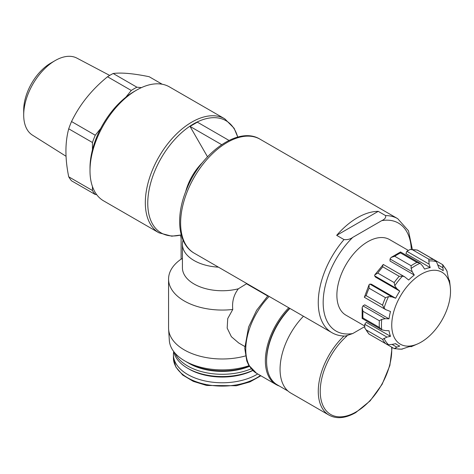 <?xml version="1.0" encoding="UTF-8"?>
<svg xmlns="http://www.w3.org/2000/svg" width="474" height="474" viewBox="0 0 474 474"><rect width="100%" height="100%" fill="white"/><g stroke="black" fill="none" stroke-linecap="round" stroke-linejoin="round"><path stroke-width="0.71" d="M260.06 139.208A65.809 37.997 120 0 0 206.374 160.123A65.809 37.997 120 0 0 194.251 253.193C177.703 243.997 175.226 215.966 186.738 189.073C201.219 152.658 238.517 125.705 260.06 139.208L397.704 218.674A65.809 37.997 120 0 0 385.581 215.593L378.234 211.351A65.809 37.997 120 0 0 336.67 235.347L344.017 239.589A65.809 37.997 120 0 0 331.895 332.665C335.971 334.994 340.528 336.119 345.558 336.042L352.763 333.53L364.387 326.817M385.581 215.593C386.109 217.578 384.823 219.261 381.742 220.641L352.763 237.373C350.381 239.145 347.472 239.885 344.017 239.589M246.51 283.363L246.51 283.772L267.715 296.013M180.25 235.199A6.926 3.999 -120 0 1 181.109 238.908L181.109 259.195L182.425 258.443M207.511 156.799L190.027 126.404L197.374 122.162L228.972 140.405M244.78 346.488L238.718 342.986L231.371 336.706L227.176 328.109L227.733 318.569L232.77 309.463C231.928 301.66 233.795 294.763 238.375 288.784L246.51 283.772M92.448 186.537L92.448 190.507L68.718 176.802A65.809 37.997 120 0 0 71.538 180.813L95.268 194.518L96.69 194.642M92.448 190.507A65.809 37.997 120 0 0 95.268 194.518M136.536 90.149L134.089 91.565A62.349 35.994 120 0 0 125.817 97.241A62.349 35.994 120 0 0 100.719 128.46L95.268 135.238L71.538 121.54A65.809 37.997 120 0 0 68.718 128.81L92.448 142.508L92.448 149.778A62.349 35.994 120 0 0 90.001 167.92L90.001 170.747A65.809 37.997 120 0 0 103.628 200.875L158.95 232.811A65.809 37.997 120 0 1 158.95 156.823A65.809 37.997 120 0 1 224.759 118.826L169.443 86.89A65.809 37.997 120 0 0 136.536 90.149A65.809 37.997 120 0 0 90.001 170.747M95.268 135.238A65.809 37.997 120 0 0 92.448 142.508M71.538 121.54C79.739 104.547 91.737 89.622 107.533 76.758A65.809 37.997 120 0 1 110.353 75.034A65.809 37.997 120 0 1 113.173 73.5C121.38 72.415 133.378 73.488 149.168 76.717L162.203 84.242M100.719 128.46A62.349 35.994 120 0 0 92.448 149.778M390.517 336.339L366.248 322.326L364.719 324.263L386.938 337.097L390.517 336.339A43.644 25.199 -60 0 1 389.012 330.722L385.196 330.585L381.742 329.762L379.36 327.439L362.966 317.977C361.858 318.67 361.858 318.599 362.971 317.752M389.012 318.848L364.743 304.835L362.971 305.878L385.196 318.706L389.012 318.848A43.644 25.199 -60 0 1 390.517 311.489L385.723 309.623L384.041 308.177L382.554 305.137L366.159 295.669C364.423 296.588 363.943 297.145 364.719 297.352M395.66 298.235L371.391 284.222L369.862 284.092L392.081 296.925L395.66 298.235A43.644 25.199 -60 0 1 399.772 291.113L396.851 288.672L394.795 285.751L394.178 282.557L377.784 273.089L374.738 274.92L383.3 264.486L404.411 276.674M374.738 274.92L374.626 275.838L375.503 277.1L399.772 291.113M391.091 257.441L390.049 258.982L390.031 261.038L414.3 275.05L412.267 271.815L411.136 268.485L411.118 265.742A49.183 28.399 120 0 1 416.919 262.395L420.118 263.295L400.512 251.972L391.091 257.441L394.724 256.274L411.118 265.742M410.111 249.496L406.846 251.297L405.934 253.596L430.202 267.609L429.065 264.131L428.84 259.201L412.439 249.733L410.111 249.496L417.339 250.053M364.79 327.996L368.914 334.004L386.15 343.952L388.526 344.711L392.081 344.414L396.851 347.164L399.772 346.032A43.644 25.199 -60 0 1 397.621 345.013A43.644 25.199 -60 0 1 395.66 343.656L392.081 344.414M369.056 334.016A49.183 28.399 120 0 1 366.159 329.898L364.784 327.996L364.719 324.263M362.966 317.977A49.183 28.399 120 0 1 362.966 311.282L362.166 307.555L362.971 305.878M385.475 309.469L364.364 297.287L369.116 284.649M366.159 295.669A49.183 28.399 120 0 1 369.056 288.204L369.116 284.655L369.862 284.092M377.784 273.089A49.183 28.399 120 0 1 382.802 266.844C382.725 264.889 382.968 264.19 383.537 264.759M394.724 256.274A49.183 28.399 120 0 1 400.518 252.926C400.571 251.617 400.506 251.658 400.334 253.045M412.439 249.733A49.183 28.399 120 0 1 417.458 250.177L417.345 250.053M450.3 287.173A41.564 23.996 120 0 0 421.131 274.256A41.564 23.996 120 0 0 391.808 322.889A41.564 23.996 120 0 0 417.274 344.065A41.564 23.996 120 0 0 417.517 343.958A41.564 23.996 120 0 0 450.3 287.173L449.542 280.572A48.336 27.907 120 0 0 449.506 280.264L449.873 283.713A43.644 25.199 -60 0 0 448.368 278.096L446.852 270.707M410.65 346.453L411.13 346.731A48.336 27.907 120 0 0 411.42 346.607L414.3 345.321A43.644 25.199 -60 0 1 408.683 346.826L401.525 349.208L394.297 348.651M402.574 349.024A48.336 27.907 120 0 1 394.795 348.331L396.851 347.164M386.938 337.097L382.554 339.36A49.183 28.399 120 0 0 385.451 343.484M362.16 307.555L362.13 318.439L381.742 329.762A48.336 27.907 120 0 1 381.742 319.387L379.36 320.75A49.183 28.399 120 0 0 379.36 327.439M392.081 296.925L388.526 296.606L385.451 297.672A49.183 28.399 120 0 0 382.554 305.137M414.3 275.05A43.644 25.199 -60 0 0 408.683 280.033L404.666 276.816L402.574 276.075L399.203 276.312A49.183 28.399 120 0 0 394.178 282.557M439.019 268.124L441.264 269.422A43.644 25.199 -60 0 0 439.114 268.403L436.453 261.701L433.858 259.645A49.183 28.399 120 0 0 428.84 259.201M442.586 264.688L442.722 265.316L442.586 264.688M441.264 269.422A43.644 25.199 -60 0 1 443.226 270.778L442.722 265.316A48.336 27.907 120 0 1 447.213 271.703M411.136 268.485A48.336 27.907 120 0 1 420.118 263.295L422.553 265.873L424.586 269.113A43.644 25.199 -60 0 1 430.202 267.609M381.742 319.387L385.196 318.706M68.718 176.802C64.997 158.666 64.997 142.662 68.718 128.81M113.173 73.5L136.909 87.204A65.809 37.997 120 0 0 131.268 90.463L125.817 97.241M107.533 76.758L131.268 90.463M141.453 87.613L136.909 87.204M407.924 250.171L389.563 239.571A43.644 25.199 120 0 0 367.741 241.734A43.644 25.199 120 0 0 339.23 280.193A43.644 25.199 120 0 0 345.919 315.163L364.281 325.762M221.642 144.659L190.027 126.404M343.982 336.03A51.956 29.998 -60 0 0 329.027 415.123L290.817 393.065A51.956 29.998 -60 0 1 303.461 316.247M287.996 391.038L277.278 384.847A51.607 29.797 -60 0 1 266.589 361.224A51.607 29.797 -60 0 1 289.934 308.438M266.589 361.224L266.589 360.092A50.226 28.997 -60 0 1 289.709 308.307M279.293 386.008A51.956 29.998 -60 0 1 276.123 384.58A51.956 29.998 -60 0 1 288.761 307.762M218.461 267.17A39.834 22.995 180 0 1 182.425 244.282A39.834 22.995 180 0 1 183.065 240.17M238.375 288.784A39.834 22.995 180 0 1 182.425 267.751L182.425 244.282M232.77 309.463A53.686 30.994 180 0 1 168.572 279.067A53.686 30.994 180 0 1 181.109 259.154M245.455 355.944A53.686 30.994 180 0 1 168.608 329.14A53.686 30.994 180 0 1 168.572 327.99L168.572 279.067M249.004 365.697A52.964 30.579 180 0 1 169.331 340.439L168.608 329.14M249.294 366.177A48.84 28.197 180 0 1 187.722 362.634A48.84 28.197 180 0 1 186.039 361.615M249.419 366.372A46.76 26.994 180 0 1 189.191 363.481L187.722 362.634M251.208 368.802A48.84 28.197 180 0 1 174.912 353.006M252.713 370.395A48.84 28.197 180 0 1 187.722 368.292A48.84 28.197 180 0 1 173.739 351.56M252.808 370.49A46.76 26.994 180 0 1 189.191 369.139L187.722 368.292M257.726 373.956A48.84 28.197 180 0 1 204.187 380.77A48.84 28.197 180 0 1 173.419 354.576A48.84 28.197 180 0 1 173.709 351.518M66.022 156.254L32.422 135.108A44.467 25.673 -60 0 1 23.7 115.04A44.467 25.673 -60 0 1 55.144 60.583A44.467 25.673 -60 0 1 76.877 58.106L109.695 75.419M55.144 60.583L50.813 63.083A38.347 22.136 -60 0 0 23.7 110.045L23.7 115.04M378.234 211.351L336.67 235.347M352.763 237.373A62.349 35.994 120 0 0 323.167 302.536A62.349 35.994 120 0 0 352.763 333.53M411.296 249.431A62.349 35.994 120 0 0 381.742 220.641M202.599 162.44A39.117 22.586 120 0 0 185.642 191.816M237.705 137.087A64.796 37.41 120 0 0 161.184 158.115A64.796 37.41 120 0 0 181.24 234.897M366.159 329.898L382.554 339.36M362.966 311.282L379.36 320.75M369.056 288.204L385.451 297.672M382.802 266.844L399.203 276.312M417.458 250.177L433.858 259.645M384.041 338.323A48.336 27.907 120 0 0 388.526 344.711M388.526 296.606A48.336 27.907 120 0 0 384.041 308.177M402.574 276.075A48.336 27.907 120 0 0 394.795 285.751M436.453 261.701A48.336 27.907 120 0 0 428.68 261.002M400.518 252.926L416.919 262.395M437.976 264.925L442.74 267.68M406.846 251.297L429.065 264.131M390.049 258.982L412.267 271.815M374.626 275.838L396.851 288.672M391.648 347.128A50.57 29.198 -60 0 1 355.986 411.983A50.57 29.198 -60 0 1 320.513 396.377A50.57 29.198 -60 0 1 347.051 335.87M276.123 384.58L256.529 373.269A51.956 29.998 -60 0 1 269.167 296.446M260.404 375.503A48.84 28.197 180 0 1 206.101 384.503A48.84 28.197 180 0 1 173.419 357.894L173.419 354.576M194.251 253.193L331.895 332.665M397.704 218.674L408.487 230.814L412.344 249.419M449.542 280.572L449.02 279.986M442.752 264.723L446.846 270.707M417.517 343.958L411.42 346.607M181.252 234.95L171.772 236.194L158.95 232.811M237.758 137.075L234.103 128.241L224.759 118.826M395.381 343.715L397.621 345.013M434.741 260.096L442.722 264.705M417.393 250.076L434.611 260.019M368.938 334.01L386.15 343.952M377.026 338.685L394.267 348.639M329.027 415.123C336.587 419.206 345.475 418.37 355.696 412.617L370.099 400.903L382.127 384.301L389.877 365.466L392.105 347.389M256.529 373.269L248.666 365.11L246.8 360.981L244.756 348.266L248.595 327.054L256.635 310.251L267.97 295.752M260.884 375.781L249.94 381.902L236.384 385.741L206.64 385.463L193.297 381.363L182.691 375.035L175.818 366.977L173.419 357.894"/></g></svg>
